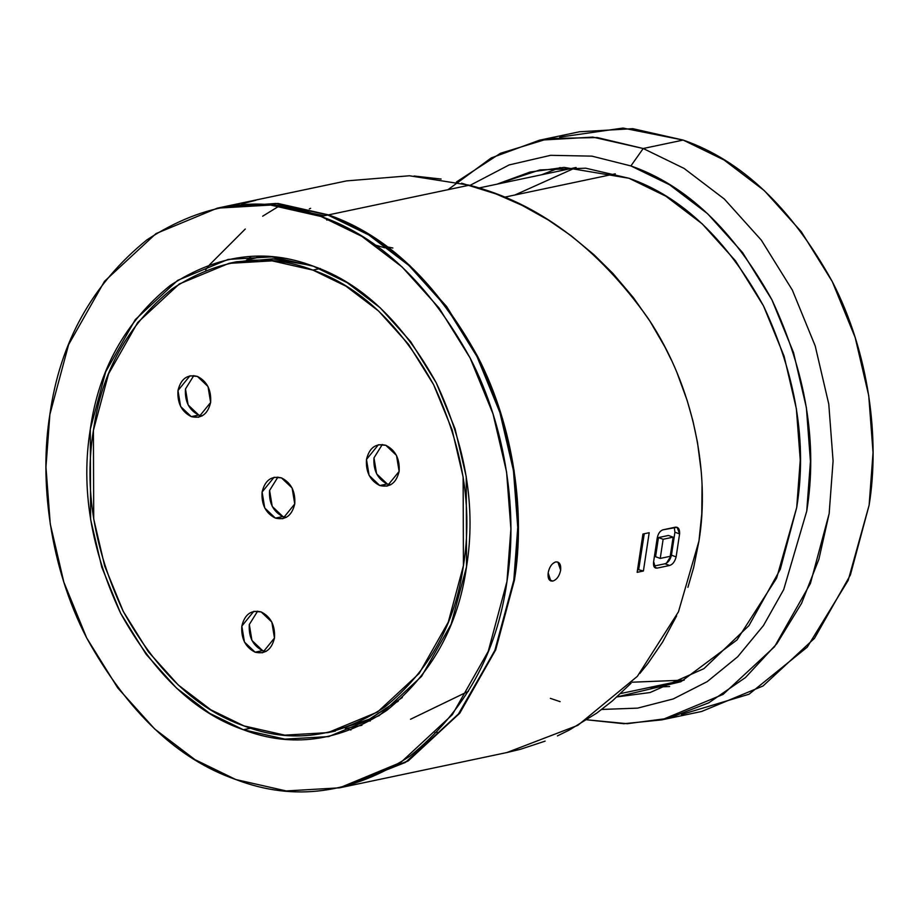 <?xml version="1.0" encoding="UTF-8"?>
<svg xmlns="http://www.w3.org/2000/svg" width="919" height="919" viewBox="0 0 919 919"><rect width="100%" height="100%" fill="white"/><g stroke="black" fill="none" stroke-linecap="round" stroke-linejoin="round"><path stroke-width="1.38" d="M396.686 702.127L398.283 701.174L396.686 702.127M246.487 260.043L263.041 256.344L246.487 260.043M361.948 725.286L345.314 728.583L361.948 725.286M365.888 720.967L370.311 720.967L365.888 720.967M304.166 263.489L306.016 263.73L304.166 263.489M326.762 220.078L329.082 219.607M504.313 197.24L615.27 173.829L504.313 197.24M437.203 732.213L434.882 732.719M620.658 693.535L684.23 680.129L632.031 682.208M514.858 195.012L576.11 167.488L478.902 187.993M392.873 248.004L387.29 246.912M559.705 137.138L622.967 128.063L683.162 140.079L632.766 128.671L579.452 131.773L539.487 140.205L592.812 137.103L643.197 148.51L683.162 140.079C741.633 160.434 791.339 207.614 832.292 281.616C869.42 353.275 879.839 439.42 869.121 505.174L848.18 580.371L807.238 647.16L749.031 694.224L681.484 714.511M447.967 189.682L491.24 157.93L539.487 140.205M661.749 719.876L623.852 723.712L586.885 719.807L627.263 723.701L668.572 718.302L708.721 702.84L745.47 677.544L776.865 643.679L801.552 603.369L818.921 559.154L829.156 513.595L833.085 460.97L828.777 404.096L815.199 345.923L792.327 290.048L761.311 240.123L724.333 199.032L684.069 168.407L643.197 148.51L684.069 168.407L724.333 199.032L761.311 240.123L792.327 290.048L815.199 345.923L828.777 404.096L833.085 460.97L829.156 513.595L810.432 583.416L774.51 646.758L723.035 694.442L661.749 719.876L701.714 711.455L763 686.011L814.475 638.337L850.385 574.984L869.121 505.174L873.05 452.55L868.742 395.675L855.164 337.491L832.292 281.616L801.276 231.691L764.298 190.601L724.034 159.986L683.162 140.079L643.197 148.51L630.894 165.937L643.197 148.51L597.281 137.563L548.643 138.528L500.464 153.289L456.398 181.996M616.971 696.912L650.055 692.547L703.931 668.653L748.928 625.644L780.288 569.309L796.716 507.495L800.254 460.04L796.371 408.76L784.125 356.296L763.505 305.912L735.533 260.881L702.185 223.834L665.884 196.218L629.021 178.275C681.749 196.632 726.573 239.181 763.505 305.912C796.153 375.768 807.215 442.958 796.716 507.495L776.624 578.108L736.981 639.969L680.933 681.714L616.971 696.912M669.641 686.504L649.722 687.412L669.641 686.504M630.894 165.937L669.537 184.753L707.607 213.713L742.575 252.564L771.903 299.778L793.534 352.609L806.377 407.622L810.443 461.395L806.733 511.159L783.7 589.573L763.471 625.529L737.67 656.786L707.17 681.657L673.271 698.934L637.591 708.135L601.75 709.445L637.591 708.135L673.271 698.934L707.17 681.657L737.67 656.786L763.471 625.529L783.7 589.573L806.733 511.159C817.749 443.486 806.135 373.022 771.903 299.778C733.178 229.796 686.183 185.19 630.894 165.937L591.916 156.138L550.63 155.322L509.16 164.926L470.023 185.385M560.142 701.656L550.366 698.36M497.018 184.168L530.148 172.014L564.117 167.396L629.021 178.275L585.702 168.188L539.821 169.935L497.018 184.168M541.601 174.771L560.188 167.557L541.601 174.771M202.306 415.847L198.757 415.043L191.267 416.617L198.676 417.215L210.635 402.476L208.004 386.508L197.355 376.399C207.005 381.282 211.427 389.978 210.635 402.476C207.763 414.228 201.307 418.938 191.267 416.617C181.617 411.746 177.195 403.05 177.987 390.541C180.859 378.8 187.315 374.079 197.355 376.399L189.946 375.814L177.987 390.541L180.618 406.508L191.267 416.617L198.757 415.043L188.108 404.934L185.477 388.967L193.806 375.595L185.477 388.967C184.685 401.465 189.107 410.161 198.757 415.043L202.306 415.847M266.131 651.399L262.593 650.595L255.103 652.18L262.512 652.766L274.471 638.039L271.84 622.071L261.191 611.951C270.841 616.833 275.263 625.529 274.471 638.039C271.599 649.779 265.143 654.5 255.103 652.18C245.453 647.298 241.019 638.602 241.823 626.092C244.695 614.351 251.151 609.63 261.191 611.951L253.782 611.365L241.823 626.092L244.454 642.071L255.103 652.18L262.593 650.595L251.944 640.486L249.313 624.518L257.642 611.146L249.313 624.518C248.521 637.028 252.943 645.712 262.593 650.595L266.131 651.399M286.406 517.34L282.868 516.535L275.378 518.109L282.788 518.707L294.746 503.968L292.116 488L281.467 477.891C291.116 482.774 295.539 491.458 294.746 503.968C291.874 515.72 285.418 520.43 275.378 518.109C265.729 513.227 261.295 504.542 262.099 492.033C264.971 480.281 271.427 475.571 281.467 477.891L274.057 477.294L262.099 492.033L264.729 508L275.378 518.109L282.868 516.535L272.219 506.415L269.589 490.447L277.917 477.087L269.589 490.447C268.796 502.957 273.219 511.653 282.868 516.535L286.406 517.34M390.793 484.761L387.255 483.957L379.765 485.531L387.175 486.128L399.133 471.39L396.503 455.422L385.842 445.313C395.492 450.195 399.926 458.891 399.133 471.39C396.261 483.141 389.805 487.851 379.765 485.531C370.116 480.66 365.682 471.964 366.486 459.454C369.358 447.714 375.814 442.992 385.842 445.313L378.433 444.727L366.486 459.454L369.116 475.422L379.765 485.531L387.255 483.957L376.606 473.848L373.976 457.88L382.304 444.509L373.976 457.88C373.183 470.39 377.606 479.075 387.255 483.957L390.793 484.761M232.691 262.627L272.736 258.825L311.162 265.442L274.586 258.917L236.424 261.789L228.934 263.374L272.093 260.858L312.885 270.094L320.386 268.509L312.885 270.094C265.786 252.047 218.814 258.354 171.968 289.014C127.764 324.844 101.572 371.965 93.416 430.356C83.985 488.299 93.922 548.62 123.226 611.33C156.379 671.238 196.62 709.434 243.949 725.907L210.865 709.801L178.275 685.011L148.338 651.743L123.226 611.33L104.709 566.104L93.715 519.005L93.416 430.356L108.568 373.838L137.655 322.558L179.32 283.96L228.934 263.374M243.949 725.907C291.047 743.953 338.02 737.647 384.866 706.987C429.081 671.157 455.261 624.035 463.429 565.644C472.86 507.702 462.923 447.381 433.607 384.67C400.466 324.763 360.225 286.567 312.885 270.094L345.981 286.2L378.571 310.99L408.507 344.257L433.607 384.67L452.137 429.897L463.13 476.995L463.429 565.644L448.265 622.163L419.19 673.443L377.525 712.041L327.911 732.627L284.741 735.143L243.949 725.907M331.644 731.788L370.311 718.853L402.304 697.532L368.53 719.726L331.644 731.788M390.127 249.646L390.897 249.934M347.049 786.262L506.863 752.546L577.833 725.344L637.349 676.35L678.463 611.813L698.945 541.061C710.054 474.33 694.431 387.761 648.194 318.468C597.672 247.268 538.052 202.835 469.299 185.19L409.449 175.77L346.566 180.894L224.776 206.58L278.101 203.478L328.497 214.885L469.299 185.19L328.497 214.885L369.369 234.793L409.621 265.407L446.611 306.498L477.616 356.423L500.499 412.298L514.077 470.482L518.385 527.357L514.456 579.981L495.72 649.79L459.799 713.144L408.335 760.817L346.739 786.319L408.128 760.955L459.695 713.282L495.686 649.882L514.456 579.981C525.174 514.226 514.755 428.082 477.616 356.423C436.674 282.42 386.968 235.241 328.497 214.885L277.952 203.467L224.466 206.649M279.238 206.028L262.662 216.195M245.258 229.038L209.796 264.546L205.626 269.83M255.976 200.239L241.812 203.846M549.263 579.774L552.836 581.072C556.753 579.728 559.361 576.11 560.659 570.228L557.902 562.095L555.731 561.923C559.487 561.716 561.13 564.484 560.659 570.228C559.361 576.11 556.753 579.728 552.836 581.072C549.171 581.325 547.621 578.591 548.172 572.859C549.378 566.943 551.905 563.29 555.731 561.923C551.779 563.485 549.252 567.126 548.172 572.859L550.757 580.934L552.836 581.072L549.263 579.774M250.657 728.204L243.374 729.743L284.844 739.129L328.738 736.578L379.191 715.637L421.557 676.384L451.126 624.254L466.53 566.782L466.232 476.651L455.054 428.759L436.215 382.763L410.69 341.673L380.248 307.842L347.118 282.638L313.471 266.257L271.99 256.872L228.096 259.422L177.654 280.364L135.288 319.617L105.719 371.758L90.303 429.219L90.613 519.35L101.791 567.241L120.619 613.237L146.144 654.328L176.586 688.159L209.727 713.362L243.374 729.743L250.657 728.204M220.732 207.476L275.792 203.467L327.865 215.012L277.481 203.616L224.156 206.718L217.286 208.165L270.611 205.063L320.995 216.47L327.865 215.012C386.336 235.379 436.054 282.558 476.995 356.561C514.135 428.208 524.542 514.353 513.824 580.107L494.732 650.847L457.972 714.81L405.371 762.448L342.982 787.078M339.548 787.836L346.417 786.388L407.714 760.955L459.178 713.27L495.1 649.928L513.824 580.107L517.753 527.483L513.457 470.608L499.867 412.424L476.995 356.561L445.979 306.636L409.001 265.545L368.737 234.919L327.865 215.012L320.995 216.47L361.868 236.367L402.131 266.992L439.121 308.083L470.126 358.008L493.009 413.872L506.587 472.056L510.895 528.93L506.955 581.555L488.23 651.376L452.309 714.718L400.845 762.402L339.548 787.836L286.234 790.937L235.838 779.542C294.023 801.827 352.046 794.039 409.908 756.165C464.532 711.892 496.869 653.696 506.955 581.555C517.673 515.812 507.265 429.655 470.126 358.008C429.184 284.005 379.467 236.826 320.995 216.47C262.823 194.173 204.788 201.962 146.925 239.848C92.314 284.109 59.965 342.305 49.879 414.446C39.161 480.2 49.58 566.345 86.708 637.993C127.661 711.995 177.367 759.174 235.838 779.542L194.966 759.634L154.702 729.008L117.724 687.917L86.708 637.993L63.836 582.129L50.258 523.945L45.95 467.07L49.879 414.446L68.615 344.625L104.525 281.283L156 233.598L217.286 208.165M674.282 527.414L674.925 532.204L679.589 533.905L674.925 532.204L671.456 555.179L676.12 556.891L679.589 533.905L677.108 527.299L662.932 529.815L675.419 527.173C678.417 527.001 679.819 529.252 679.589 533.905L676.12 556.891C674.891 561.601 672.731 564.461 669.629 565.484L657.142 568.114C654.213 568.31 653.041 566.15 653.639 561.635L657.119 538.649C657.924 533.882 659.865 530.929 662.932 529.815C659.865 530.929 657.924 533.87 657.119 538.649L653.639 561.635L655.488 568.011L657.142 568.114L654.328 567.092L657.142 568.114L669.629 565.484L664.954 563.772L653.823 566.115L664.954 563.772L669.629 565.484C672.731 564.461 674.891 561.601 676.12 556.891L671.456 555.179C670.227 559.878 668.067 562.738 664.954 563.772M637.154 572.33L642.944 534.031L649.193 532.71L643.403 571.009L637.154 572.33L643.403 571.009L637.74 569.516L643.403 571.009L649.193 532.71L642.944 534.031L637.154 572.33M644.253 533.755L638.728 569.309L644.253 533.755M374.895 244.948L384.682 247.785M666.516 563.106L671.456 555.179L674.925 532.204M655.569 556.719L658.464 537.569L668.458 535.455L673.122 537.167L670.227 556.317L660.233 558.419L663.127 539.269L658.464 537.569L655.569 556.719L660.233 558.419L655.569 556.719M313.471 266.257C361.604 283.018 402.511 321.857 436.215 382.763C466.025 446.531 476.122 507.874 466.53 566.782C458.236 626.161 431.608 674.064 386.658 710.502C339.019 741.679 291.266 748.089 243.374 729.743C195.242 712.983 154.323 674.144 120.619 613.237C90.82 549.47 80.711 488.138 90.303 429.219C98.609 369.84 125.225 321.937 170.187 285.499C217.814 254.322 265.58 247.912 313.471 266.257M324.304 215.77L272.116 205.201M673.122 537.167L668.458 535.455L658.464 537.569L663.127 539.269L673.122 537.167L663.127 539.269L660.233 558.419L670.227 556.317L673.122 537.167M251.036 256.458L247.326 259.801L251.036 256.458M350.92 730.031L346.176 728.468M702.047 485.404L701.771 513.859L698.957 541.061L693.661 567.551L687.906 587.356M676.625 615.879L662.553 642.128L647.964 663.403L639.785 673.535M631.031 683.254L612.307 700.979L596.753 713.11L569.309 730.054L557.431 735.901M545.116 741.128L520.705 749.203L507.575 752.397M412.964 754.51L412.286 754.396M310.633 208.303L309.301 208.9M414.021 176.011L441.12 179.044M461.568 183.191L496.065 193.943L522.141 205.374L548.356 220.043L571.055 235.689L594.053 254.793L612.984 273.517L633.467 297.722L650.02 321.305L664.896 346.968L671.329 359.972M677.131 373.08L687.182 400.546L693.006 421.224L697.498 442.51L701.197 471.183M256.401 257.573L262.363 256.321M335.401 731.053L327.911 732.627M468.426 691.283L410.529 719.255"/></g></svg>
